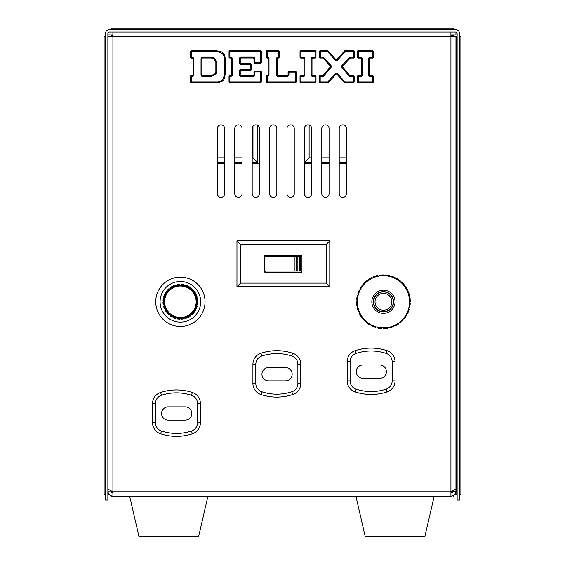 <?xml version="1.0" encoding="UTF-8"?>
<svg xmlns="http://www.w3.org/2000/svg" width="565" height="565" viewBox="0 0 565 565"><rect width="100%" height="100%" fill="white"/><g stroke="black" fill="none" stroke-linecap="round" stroke-linejoin="round"><path stroke-width="0.85" d="M455.962 32.021L109.038 32.021A1.158 1.158 0 0 0 107.873 33.18L107.873 500.039L105.556 500.039L105.556 33.18A3.482 3.482 0 0 1 109.038 29.698L455.962 29.698A3.482 3.482 0 0 1 459.444 33.18L459.444 500.039L457.127 500.039L457.127 33.18A1.158 1.158 0 0 0 455.962 32.021L455.962 34.924L450.927 34.924M109.907 36.372L111.354 36.358L111.354 34.924M111.354 492.567L111.354 491.239M455.093 36.358L453.646 36.358L453.646 34.924M217.377 163.504L224.63 163.504M234.786 163.504L242.032 163.504M252.188 163.504L259.441 163.504M304.401 163.504L311.654 163.504M321.803 163.504L329.056 163.504M339.212 163.504L346.465 163.504M111.354 29.698L111.354 28.25L453.646 28.25L453.646 29.698M129.83 497.009L111.354 497.009L111.354 495.893M434.005 497.009L453.646 497.009L453.646 495.343M207.751 497.009L356.091 497.009M111.354 35.298L112.915 35.298M450.927 35.298L453.646 35.298M105.38 36.372L104.101 36.372L104.101 494.693L105.38 494.693L105.556 36.372M459.444 494.693L460.899 494.693L460.899 36.372L459.444 36.372M107.873 494.693L108.247 494.693L108.247 493.012M109.377 494.693L108.247 494.693M111.15 492.313L111.15 491.169M457.127 36.372L456.753 36.372L456.753 494.693L457.127 494.693M454.465 494.693L456.753 494.693M112.915 32.021L112.915 496.141L450.927 496.141L450.927 36.372L456.753 36.372M455.962 398.968L455.962 384.461L455.962 398.968M455.962 137.895L455.962 123.396L455.962 137.895M353.422 58.04L353.422 57.171L354.29 57.171A0.869 0.869 0 0 1 353.422 58.04L350.681 58.04A0.869 0.869 0 0 0 350.06 58.308L342.757 65.921A0.869 0.869 0 0 0 342.715 67.08L349.784 75.533A0.869 0.869 0 0 0 350.448 75.844L353.287 75.844A0.869 0.869 0 0 1 354.156 76.713L354.156 81.911A0.869 0.869 0 0 1 353.287 82.787L344.855 82.787A0.869 0.869 0 0 1 344.198 82.49L337.107 74.389A0.869 0.869 0 0 0 335.808 74.375L335.165 73.796A1.737 1.737 0 0 1 337.764 73.817L344.855 81.911L353.287 81.911L353.287 76.713L350.448 76.713A1.737 1.737 0 0 1 349.114 76.091L342.051 67.638A1.737 1.737 0 0 1 342.129 65.314L349.431 57.708A1.737 1.737 0 0 1 350.681 57.171L353.422 57.171L353.422 51.521L345.144 51.521L344.488 50.942L337.044 59.424A0.869 0.869 0 0 1 335.737 59.424L328.187 50.942A0.869 0.869 0 0 0 327.538 50.645L320.383 50.645A0.869 0.869 0 0 0 319.515 51.521L319.515 57.15A0.869 0.869 0 0 0 320.383 58.018L322.629 58.018A0.869 0.869 0 0 1 323.279 58.301L330.2 65.943A0.869 0.869 0 0 1 330.214 67.087L323.159 75.371A0.869 0.869 0 0 1 322.502 75.675L320.193 75.675L320.193 81.911L327.799 81.911L335.165 73.796M308.024 197.362A3.623 3.623 0 0 0 311.654 193.739L311.654 128.467A3.623 3.623 0 0 0 308.024 124.844A3.623 3.623 0 0 0 304.401 128.467L304.401 193.739A3.623 3.623 0 0 0 308.024 197.362M325.433 197.362A3.623 3.623 0 0 0 329.056 193.739L329.056 128.467A3.623 3.623 0 0 0 325.433 124.844A3.623 3.623 0 0 0 321.803 128.467L321.803 193.739A3.623 3.623 0 0 0 325.433 197.362M342.835 197.362A3.623 3.623 0 0 0 346.465 193.739L346.465 128.467A3.623 3.623 0 0 0 342.835 124.844A3.623 3.623 0 0 0 339.212 128.467L339.212 193.739A3.623 3.623 0 0 0 342.835 197.362M290.622 197.362A3.623 3.623 0 0 0 294.245 193.739L294.245 128.467A3.623 3.623 0 0 0 290.622 124.844A3.623 3.623 0 0 0 286.999 128.467L286.999 193.739A3.623 3.623 0 0 0 290.622 197.362M273.22 197.362A3.623 3.623 0 0 0 276.843 193.739L276.843 128.467A3.623 3.623 0 0 0 273.22 124.844A3.623 3.623 0 0 0 269.59 128.467L269.59 193.739A3.623 3.623 0 0 0 273.22 197.362M255.811 197.362A3.623 3.623 0 0 0 259.441 193.739L259.441 128.467A3.623 3.623 0 0 0 255.811 124.844A3.623 3.623 0 0 0 252.188 128.467L252.188 193.739A3.623 3.623 0 0 0 255.811 197.362M238.409 197.362A3.623 3.623 0 0 0 242.032 193.739L242.032 128.467A3.623 3.623 0 0 0 238.409 124.844A3.623 3.623 0 0 0 234.786 128.467L234.786 193.739A3.623 3.623 0 0 0 238.409 197.362M221.007 197.362A3.623 3.623 0 0 0 224.63 193.739L224.63 128.467A3.623 3.623 0 0 0 221.007 124.844A3.623 3.623 0 0 0 217.377 128.467L217.377 193.739A3.623 3.623 0 0 0 221.007 197.362M344.488 50.942A0.869 0.869 0 0 1 345.144 50.645L353.422 50.645A0.869 0.869 0 0 1 354.29 51.521L354.29 57.171M320.193 75.675A0.869 0.869 0 0 0 319.317 76.543L319.317 81.911A0.869 0.869 0 0 0 320.193 82.787L327.799 82.787A0.869 0.869 0 0 0 328.442 82.497L335.808 74.375M303.151 75.661L300.898 75.661L300.898 81.911L315.136 81.911L315.136 76.529L312.876 76.529A1.737 1.737 0 0 1 311.138 74.785L311.138 58.937A1.737 1.737 0 0 1 312.876 57.199L315.136 57.199L315.136 51.521L300.898 51.521L300.898 57.199L303.151 57.199L303.151 58.068A0.869 0.869 0 0 1 304.027 58.937L304.027 74.785A0.869 0.869 0 0 1 303.151 75.661L303.151 76.529A1.737 1.737 0 0 0 304.895 74.785L304.027 74.785M300.898 58.068A0.869 0.869 0 0 1 300.022 57.199L300.898 57.199L300.898 58.068L303.151 58.068M300.022 51.521A0.869 0.869 0 0 1 300.898 50.645L300.898 51.521L300.022 51.521L300.022 57.199M315.136 50.645A0.869 0.869 0 0 1 316.005 51.521L315.136 51.521L315.136 50.645L300.898 50.645M316.005 57.199A0.869 0.869 0 0 1 315.136 58.068L315.136 57.199L316.005 57.199L316.005 51.521M300.898 75.661A0.869 0.869 0 0 0 300.022 76.529L300.022 81.911A0.869 0.869 0 0 0 300.898 82.787L315.136 82.787A0.869 0.869 0 0 0 316.005 81.911L316.005 76.529A0.869 0.869 0 0 0 315.136 75.661L312.876 75.661A0.869 0.869 0 0 1 312.007 74.785L312.007 58.937A0.869 0.869 0 0 1 312.876 58.068L315.136 58.068M360.512 75.661L358.252 75.661L358.252 81.911L372.49 81.911L372.49 76.529L370.23 76.529A1.737 1.737 0 0 1 368.493 74.785L368.493 58.937A1.737 1.737 0 0 1 370.23 57.199L372.49 57.199L372.49 51.521L358.252 51.521L358.252 57.199L360.512 57.199L360.512 58.068A0.869 0.869 0 0 1 361.381 58.937L361.381 74.785A0.869 0.869 0 0 1 360.512 75.661L360.512 76.529A1.737 1.737 0 0 0 362.25 74.785L361.381 74.785M358.252 58.068A0.869 0.869 0 0 1 357.377 57.199L358.252 57.199L358.252 58.068L360.512 58.068M357.377 51.521A0.869 0.869 0 0 1 358.252 50.645L358.252 51.521L357.377 51.521L357.377 57.199M372.49 50.645A0.869 0.869 0 0 1 373.359 51.521L372.49 51.521L372.49 50.645L358.252 50.645M373.359 57.199A0.869 0.869 0 0 1 372.49 58.068L372.49 57.199L373.359 57.199L373.359 51.521M358.252 75.661A0.869 0.869 0 0 0 357.377 76.529L357.377 81.911A0.869 0.869 0 0 0 358.252 82.787L372.49 82.787A0.869 0.869 0 0 0 373.359 81.911L373.359 76.529A0.869 0.869 0 0 0 372.49 75.661L370.23 75.661A0.869 0.869 0 0 1 369.362 74.785L369.362 58.937A0.869 0.869 0 0 1 370.23 58.068L372.49 58.068M267.266 75.244L267.196 81.911L295.269 81.911L295.269 72.08L288.948 72.08L288.948 74.58A1.737 1.737 0 0 1 287.211 76.324L278.135 76.324A1.737 1.737 0 0 1 276.398 74.58L276.398 58.908L277.267 58.908A0.869 0.869 0 0 1 278.135 58.04L278.496 58.04A0.869 0.869 0 0 0 279.364 57.171L279.364 51.521A0.869 0.869 0 0 0 278.496 50.645L267.196 50.645A0.869 0.869 0 0 0 266.327 51.521L266.327 57.171A0.869 0.869 0 0 0 267.196 58.04L267.266 58.04A0.869 0.869 0 0 1 268.142 58.908L268.142 74.375A0.869 0.869 0 0 1 267.266 75.244L267.266 76.113A1.737 1.737 0 0 0 269.011 74.375L268.142 74.375M267.196 75.244A0.869 0.869 0 0 0 266.327 76.113L266.327 81.911A0.869 0.869 0 0 0 267.196 82.787L295.269 82.787A0.869 0.869 0 0 0 296.145 81.911L296.145 72.08A0.869 0.869 0 0 0 295.269 71.211L288.948 71.211A0.869 0.869 0 0 0 288.079 72.08L288.079 74.58A0.869 0.869 0 0 1 287.211 75.449L278.135 75.449A0.869 0.869 0 0 1 277.267 74.58L277.267 58.908M230.682 75.442L229.891 75.442L229.891 81.911L260.437 81.911L260.437 71.917L254.829 71.917L254.829 74.608A1.737 1.737 0 0 1 253.092 76.353L241.114 76.353A1.737 1.737 0 0 1 239.376 74.608L239.376 71.155A1.737 1.737 0 0 1 241.114 69.41L250.479 69.41L250.479 64.417L241.114 64.417L241.114 63.548A0.869 0.869 0 0 1 240.245 62.673L240.245 58.859A0.869 0.869 0 0 1 241.114 57.983L253.092 57.983A0.869 0.869 0 0 1 253.96 58.859L253.96 62.256A0.869 0.869 0 0 0 254.829 63.125L260.437 63.125A0.869 0.869 0 0 0 261.305 62.256L261.305 51.521A0.869 0.869 0 0 0 260.437 50.645L229.891 50.645A0.869 0.869 0 0 0 229.023 51.521L229.023 57.171A0.869 0.869 0 0 0 229.891 58.04L230.682 58.04A0.869 0.869 0 0 1 231.551 58.908L231.551 74.566A0.869 0.869 0 0 1 230.682 75.442L230.682 76.31A1.737 1.737 0 0 0 232.42 74.566L231.551 74.566M229.891 75.442A0.869 0.869 0 0 0 229.023 76.31L229.023 81.911A0.869 0.869 0 0 0 229.891 82.787L260.437 82.787A0.869 0.869 0 0 0 261.305 81.911L261.305 71.917A0.869 0.869 0 0 0 260.437 71.049L254.829 71.049A0.869 0.869 0 0 0 253.96 71.917L253.96 74.608A0.869 0.869 0 0 1 253.092 75.477L241.114 75.477A0.869 0.869 0 0 1 240.245 74.608L240.245 71.155A0.869 0.869 0 0 1 241.114 70.286L250.479 70.286A0.869 0.869 0 0 0 251.347 69.41L251.347 64.417A0.869 0.869 0 0 0 250.479 63.548L241.114 63.548M192.976 74.608A0.869 0.869 0 0 1 192.1 75.477L191.415 75.477L191.415 81.911L216.204 81.911C219.587 82.123 222.045 80.788 223.585 77.892L224.552 73.217L224.552 60.215C224.806 56.775 223.514 54.212 220.675 52.51L216.204 51.521L191.415 51.521L191.415 57.277L192.1 57.277L192.1 58.146A0.869 0.869 0 0 1 192.976 59.021L192.976 74.608L193.844 74.608L193.844 59.021A1.737 1.737 0 0 0 192.1 57.277M191.415 58.146A0.869 0.869 0 0 1 190.546 57.277L191.415 57.277L191.415 58.146L192.1 58.146M190.546 51.521A0.869 0.869 0 0 1 191.415 50.645L191.415 51.521L190.546 51.521L190.546 57.277M191.415 75.477A0.869 0.869 0 0 0 190.546 76.346L190.546 81.911A0.869 0.869 0 0 0 191.415 82.787L216.204 82.787C220.943 82.462 223.669 80.95 224.383 78.238L225.421 73.217L225.421 60.215C225.11 55.292 223.655 52.467 221.042 51.726L216.204 50.645L191.415 50.645M107.873 34.924L112.915 34.924M107.873 36.372L450.927 36.372L450.927 32.021M224.383 78.238C223.669 80.95 220.943 82.462 216.204 82.787C220.943 82.462 223.669 80.95 224.383 78.238L223.585 77.892M225.421 60.215C225.11 55.292 223.655 52.467 221.042 51.726C223.655 52.467 225.11 55.292 225.421 60.215L224.552 60.215M450.927 496.141C453.985 495.844 455.665 494.163 455.962 491.105L453.066 491.105L450.927 493.238M455.962 491.105L455.962 461.33M455.962 36.372L455.962 489.05L450.927 491.79L112.915 491.79L107.873 489.05M110.775 491.027L107.873 491.105C108.169 494.156 109.85 495.837 112.915 496.141M110.775 491.105L112.915 493.238M210.879 57.129L213.669 57.404L216.72 61.91L216.72 71.536L216.169 73.966L211.239 76.508L202.771 76.508A1.737 1.737 0 0 1 201.027 74.771L201.027 58.873A1.737 1.737 0 0 1 202.771 57.129L210.879 57.129L210.879 57.997L202.771 57.997A0.869 0.869 0 0 0 201.903 58.873L201.903 74.771A0.869 0.869 0 0 0 202.771 75.639L211.239 75.639L215.378 73.605L215.851 71.536L215.851 61.91L213.492 58.259L210.879 57.997M345.144 50.645L345.144 51.521L337.701 59.996A1.737 1.737 0 0 1 335.087 60.003L327.538 51.521L328.187 50.942M344.198 82.49L344.855 81.911L344.855 82.787M328.442 82.497L327.799 81.911L327.799 82.787M166.195 294.93A15.771 15.771 0 0 1 187.255 287.592A15.771 15.771 0 0 1 194.593 308.645A15.771 15.771 0 0 1 173.533 315.983A15.771 15.771 0 0 1 166.195 294.93M198.675 310.623A20.305 20.305 0 0 0 189.226 283.503A20.305 20.305 0 0 0 162.113 292.953A20.305 20.305 0 0 0 171.562 320.072A20.305 20.305 0 0 0 198.675 310.623M202.595 312.516A24.655 24.655 0 0 0 191.118 279.59A24.655 24.655 0 0 0 158.193 291.06A24.655 24.655 0 0 0 169.67 323.992A24.655 24.655 0 0 0 202.595 312.516M189.671 315.517A1.561 1.561 0 0 1 191.683 313.914A16.569 16.569 0 0 0 192.496 313.109A1.561 1.561 0 0 1 194.099 311.103A16.569 16.569 0 0 0 194.706 310.136A1.561 1.561 0 0 1 195.829 307.819A16.569 16.569 0 0 0 196.203 306.738A1.561 1.561 0 0 1 196.782 304.231A16.569 16.569 0 0 0 196.91 303.094A1.561 1.561 0 0 1 196.917 300.524A16.569 16.569 0 0 0 196.79 299.386A1.561 1.561 0 0 1 196.217 296.879A16.569 16.569 0 0 0 195.843 295.799A1.561 1.561 0 0 1 194.727 293.482A16.569 16.569 0 0 0 194.12 292.515A1.561 1.561 0 0 1 192.524 290.502A16.569 16.569 0 0 0 191.712 289.69A1.561 1.561 0 0 1 189.706 288.086A16.569 16.569 0 0 0 188.738 287.472A1.561 1.561 0 0 1 186.422 286.356A16.569 16.569 0 0 0 185.341 285.975A1.561 1.561 0 0 1 182.834 285.403A16.569 16.569 0 0 0 181.697 285.276A1.561 1.561 0 0 1 179.126 285.269A16.569 16.569 0 0 0 177.989 285.396A1.561 1.561 0 0 1 175.482 285.968A16.569 16.569 0 0 0 174.401 286.342A1.561 1.561 0 0 1 172.085 287.451A16.569 16.569 0 0 0 171.117 288.058A1.561 1.561 0 0 1 169.105 289.661A16.569 16.569 0 0 0 168.292 290.466A1.561 1.561 0 0 1 166.689 292.479A16.569 16.569 0 0 0 166.082 293.447A1.561 1.561 0 0 1 164.959 295.763A16.569 16.569 0 0 0 164.584 296.837A1.561 1.561 0 0 1 164.005 299.344A16.569 16.569 0 0 0 163.878 300.481A1.561 1.561 0 0 1 163.871 303.052A16.569 16.569 0 0 0 163.998 304.189A1.561 1.561 0 0 1 164.57 306.696A16.569 16.569 0 0 0 164.945 307.777A1.561 1.561 0 0 1 166.061 310.093A16.569 16.569 0 0 0 166.668 311.068A1.561 1.561 0 0 1 168.264 313.081A16.569 16.569 0 0 0 169.076 313.886A1.561 1.561 0 0 1 171.082 315.496A16.569 16.569 0 0 0 172.05 316.103A1.561 1.561 0 0 1 174.366 317.219A16.569 16.569 0 0 0 175.447 317.601A1.561 1.561 0 0 1 177.947 318.173A16.569 16.569 0 0 0 179.084 318.307A1.561 1.561 0 0 1 181.655 318.307A16.569 16.569 0 0 0 182.792 318.18A1.561 1.561 0 0 1 185.299 317.615A16.569 16.569 0 0 0 186.379 317.24A1.561 1.561 0 0 1 188.703 316.125A16.569 16.569 0 0 0 189.671 315.517L190.652 315.849A0.727 0.727 0 0 1 190.575 315.093A0.727 0.727 0 0 1 191.782 314.945A17.402 17.402 0 0 0 193.52 313.215A0.727 0.727 0 0 1 193.336 312.339A0.727 0.727 0 0 1 194.431 312.085A17.402 17.402 0 0 0 195.737 310.008A0.727 0.727 0 0 1 195.412 309.048A0.727 0.727 0 0 1 196.366 308.702A17.402 17.402 0 0 0 197.178 306.385A0.727 0.727 0 0 1 196.648 305.524A0.727 0.727 0 0 1 197.503 304.973A17.402 17.402 0 0 0 197.785 302.536A0.727 0.727 0 0 1 197.072 301.809A0.727 0.727 0 0 1 197.785 301.089A17.402 17.402 0 0 0 197.51 298.645A0.727 0.727 0 0 1 196.662 298.101A0.727 0.727 0 0 1 197.192 297.232A17.402 17.402 0 0 0 196.387 294.916A0.727 0.727 0 0 1 195.434 294.57A0.727 0.727 0 0 1 195.758 293.609A17.402 17.402 0 0 0 194.452 291.533A0.727 0.727 0 0 1 193.449 291.406A0.727 0.727 0 0 1 193.555 290.396A17.402 17.402 0 0 0 191.818 288.659A0.727 0.727 0 0 1 190.808 288.764A0.727 0.727 0 0 1 190.688 287.755A17.402 17.402 0 0 0 188.611 286.448A0.727 0.727 0 0 1 187.651 286.773A0.727 0.727 0 0 1 187.305 285.812A17.402 17.402 0 0 0 184.988 285A0.727 0.727 0 0 1 184.126 285.53A0.727 0.727 0 0 1 183.576 284.675A17.402 17.402 0 0 0 181.139 284.4A0.727 0.727 0 0 1 180.412 285.106A0.727 0.727 0 0 1 179.691 284.4A17.402 17.402 0 0 0 177.255 284.668A0.727 0.727 0 0 1 176.704 285.523A0.727 0.727 0 0 1 175.842 284.993A17.402 17.402 0 0 0 173.526 285.798A0.727 0.727 0 0 1 173.173 286.752A0.727 0.727 0 0 1 172.212 286.427A17.402 17.402 0 0 0 170.136 287.726A0.727 0.727 0 0 1 170.008 288.736A0.727 0.727 0 0 1 168.999 288.63A17.402 17.402 0 0 0 167.261 290.361A0.727 0.727 0 0 1 167.367 291.37A0.727 0.727 0 0 1 166.357 291.498A17.402 17.402 0 0 0 165.051 293.574A0.727 0.727 0 0 1 165.376 294.535A0.727 0.727 0 0 1 164.422 294.873A17.402 17.402 0 0 0 163.61 297.19A0.727 0.727 0 0 1 164.083 298.207A0.727 0.727 0 0 1 163.285 298.603A17.402 17.402 0 0 0 163.003 301.039A0.727 0.727 0 0 1 163.645 302.084A0.727 0.727 0 0 1 163.003 302.494A17.402 17.402 0 0 0 163.278 304.93A0.727 0.727 0 0 1 164.076 305.955A0.727 0.727 0 0 1 163.596 306.343A17.402 17.402 0 0 0 164.401 308.66A0.727 0.727 0 0 1 165.354 309.634A0.727 0.727 0 0 1 165.029 309.966A17.402 17.402 0 0 0 166.336 312.05A0.727 0.727 0 0 1 167.424 312.939A0.727 0.727 0 0 1 167.233 313.18A17.402 17.402 0 0 0 168.97 314.917A0.727 0.727 0 0 1 170.178 315.701A0.727 0.727 0 0 1 170.1 315.821A17.402 17.402 0 0 0 172.177 317.135A0.727 0.727 0 0 1 173.137 316.81A0.727 0.727 0 0 1 173.483 317.763A17.402 17.402 0 0 0 175.793 318.575A0.727 0.727 0 0 1 176.732 318.067A0.727 0.727 0 0 1 177.212 318.9A17.402 17.402 0 0 0 179.649 319.176A0.727 0.727 0 0 1 180.525 318.483A0.727 0.727 0 0 1 181.097 319.183A17.402 17.402 0 0 0 183.533 318.907A0.727 0.727 0 0 1 184.317 318.038A0.727 0.727 0 0 1 184.946 318.589A17.402 17.402 0 0 0 187.262 317.777A0.727 0.727 0 0 1 187.919 316.753A0.727 0.727 0 0 1 188.569 317.149A17.402 17.402 0 0 0 190.652 315.849M186.379 317.24L187.262 317.777M182.792 318.18L183.533 318.907M179.084 318.307L179.649 319.176M175.447 317.601L175.793 318.575M169.076 313.886L168.97 314.917M171.082 315.496L170.1 315.821M166.668 311.068L166.336 312.05M168.264 313.081L167.233 313.18M164.945 307.777L164.401 308.66M163.998 304.189L163.278 304.93M163.878 300.481L163.003 301.039M164.584 296.837L163.61 297.19M192.496 313.109L193.52 313.215M194.099 311.103L194.431 312.085M194.706 310.136L195.737 310.008M195.829 307.819L196.366 308.702M196.203 306.738L197.178 306.385M196.782 304.231L197.503 304.973M196.91 303.094L197.785 302.536M196.917 300.524L197.785 301.089M196.79 299.386L197.51 298.645M196.217 296.879L197.192 297.232M195.843 295.799L196.387 294.916M194.727 293.482L195.758 293.609M194.12 292.515L194.452 291.533M192.524 290.502L193.555 290.396M191.712 289.69L191.818 288.659M189.706 288.086L190.688 287.755M188.738 287.472L188.611 286.448M186.422 286.356L187.305 285.812M185.341 285.975L184.988 285M182.834 285.403L183.576 284.675M181.697 285.276L181.139 284.4M179.126 285.269L179.691 284.4M177.989 285.396L177.255 284.668M175.482 285.968L175.842 284.993M174.401 286.342L173.526 285.798M172.085 287.451L172.212 286.427M171.117 288.058L170.136 287.726M169.105 289.661L168.999 288.63M168.292 290.466L167.261 290.361M166.689 292.479L166.357 291.498M166.082 293.447L165.051 293.574M164.959 295.763L164.422 294.873M164.005 299.344L163.285 298.603M163.871 303.052L163.003 302.494M164.57 306.696L163.596 306.343M166.061 310.093L165.029 309.966M172.05 316.103L172.177 317.135M174.366 317.219L173.483 317.763M177.947 318.173L177.212 318.9M181.655 318.307L181.097 319.183M185.299 317.615L184.946 318.589M188.703 316.125L188.569 317.149M191.683 313.914L191.782 314.945M346.465 162.692L339.212 162.692M329.056 162.692L321.803 162.692M311.654 162.692L304.401 162.692M311.654 157.826L309.126 157.826L304.401 162.55M346.465 157.826L339.212 157.826M329.056 157.826L321.803 157.826M309.126 157.826L309.126 125.013M375.972 295.354A9.859 9.859 0 0 1 389.885 294.316A9.859 9.859 0 0 1 390.916 308.222A9.859 9.859 0 0 1 377.01 309.26A9.859 9.859 0 0 1 375.972 295.354M392.237 309.359A11.604 11.604 0 0 0 391.015 292.995A11.604 11.604 0 0 0 374.652 294.217A11.604 11.604 0 0 0 375.873 310.581A11.604 11.604 0 0 0 392.237 309.359M375.753 295.163A10.156 10.156 0 0 0 376.82 309.479A10.156 10.156 0 0 0 391.142 308.412A10.156 10.156 0 0 0 390.069 294.097A10.156 10.156 0 0 0 375.753 295.163M363.662 284.753A26.11 26.11 0 0 1 400.479 282.006A26.11 26.11 0 0 1 403.226 318.822A0.727 0.727 0 0 1 404.243 318.745A26.83 26.83 0 0 0 406.814 314.973A0.727 0.727 0 0 1 406.616 313.865A0.727 0.727 0 0 1 407.492 313.688A26.83 26.83 0 0 0 409.166 309.443A0.727 0.727 0 0 1 408.813 308.271A0.727 0.727 0 0 1 409.54 308.038A26.83 26.83 0 0 0 410.225 303.525A0.727 0.727 0 0 1 409.71 302.332A0.727 0.727 0 0 1 410.275 302.077A26.83 26.83 0 0 0 409.936 297.522A0.727 0.727 0 0 1 409.265 296.335A0.727 0.727 0 0 1 409.667 296.095A26.83 26.83 0 0 0 408.325 291.738A0.727 0.727 0 0 1 407.492 290.594A0.727 0.727 0 0 1 407.746 290.41A26.83 26.83 0 0 0 405.465 286.455A0.727 0.727 0 0 1 404.491 285.389A0.727 0.727 0 0 1 404.604 285.283A26.83 26.83 0 0 0 401.496 281.935A0.727 0.727 0 0 1 400.479 282.006A0.727 0.727 0 0 1 400.401 280.989A26.83 26.83 0 0 0 396.63 278.418A0.727 0.727 0 0 1 395.655 278.714A0.727 0.727 0 0 1 395.345 277.74A26.83 26.83 0 0 0 391.1 276.073A0.727 0.727 0 0 1 390.21 276.575A0.727 0.727 0 0 1 389.695 275.692A26.83 26.83 0 0 0 385.182 275.014A0.727 0.727 0 0 1 384.433 275.699A0.727 0.727 0 0 1 383.734 274.957A26.83 26.83 0 0 0 379.179 275.296A0.727 0.727 0 0 1 378.599 276.137A0.727 0.727 0 0 1 377.759 275.565A26.83 26.83 0 0 0 373.394 276.914A0.727 0.727 0 0 1 373.013 277.86A0.727 0.727 0 0 1 372.067 277.493A26.83 26.83 0 0 0 368.112 279.774A0.727 0.727 0 0 1 367.949 280.777A0.727 0.727 0 0 1 366.939 280.636A26.83 26.83 0 0 0 363.592 283.736A0.727 0.727 0 0 1 363.662 284.753A0.727 0.727 0 0 1 362.645 284.838A26.83 26.83 0 0 0 360.075 288.609A0.727 0.727 0 0 1 360.371 289.584A0.727 0.727 0 0 1 359.397 289.887A26.83 26.83 0 0 0 357.73 294.139A0.727 0.727 0 0 1 358.231 295.022A0.727 0.727 0 0 1 357.355 295.537A26.83 26.83 0 0 0 356.67 300.05A0.727 0.727 0 0 1 357.355 300.806A0.727 0.727 0 0 1 356.614 301.498A26.83 26.83 0 0 0 356.953 306.053A0.727 0.727 0 0 1 357.793 306.633A0.727 0.727 0 0 1 357.221 307.48A26.83 26.83 0 0 0 358.57 311.845A0.727 0.727 0 0 1 359.517 312.219A0.727 0.727 0 0 1 359.149 313.172A26.83 26.83 0 0 0 361.43 317.127A0.727 0.727 0 0 1 362.433 317.283A0.727 0.727 0 0 1 362.292 318.293A26.83 26.83 0 0 0 365.393 321.64A0.727 0.727 0 0 1 366.41 321.57A0.727 0.727 0 0 1 366.494 322.587A26.83 26.83 0 0 0 370.266 325.158A0.727 0.727 0 0 1 371.24 324.868A0.727 0.727 0 0 1 371.544 325.836A26.83 26.83 0 0 0 375.796 327.509A0.727 0.727 0 0 1 376.678 327.001A0.727 0.727 0 0 1 377.194 327.884A26.83 26.83 0 0 0 381.707 328.562A0.727 0.727 0 0 1 382.463 327.877A0.727 0.727 0 0 1 383.162 328.618A26.83 26.83 0 0 0 387.71 328.279A0.727 0.727 0 0 1 388.289 327.439A0.727 0.727 0 0 1 389.137 328.011A26.83 26.83 0 0 0 393.501 326.669A0.727 0.727 0 0 1 393.876 325.723A0.727 0.727 0 0 1 394.829 326.09A26.83 26.83 0 0 0 398.784 323.809A0.727 0.727 0 0 1 398.939 322.799A0.727 0.727 0 0 1 399.949 322.947A26.83 26.83 0 0 0 403.297 319.839A0.727 0.727 0 0 1 403.226 318.822A26.11 26.11 0 0 1 366.41 321.57A26.11 26.11 0 0 1 363.662 284.753M191.782 413.502A6.632 6.632 0 0 0 185.143 406.871L168.208 406.871A6.632 6.632 0 0 0 161.576 413.502A6.632 6.632 0 0 0 168.208 420.141L185.143 420.141A6.632 6.632 0 0 0 191.782 413.502M161.484 431.031L160.594 433.793C171.181 437.204 181.775 437.204 192.361 433.793C181.789 437.19 171.202 437.19 160.594 433.793A11.604 11.604 0 0 1 152.543 422.747L152.543 403.537A11.604 11.604 0 0 1 160.594 392.491C171.167 389.101 181.753 389.101 192.361 392.491C181.775 389.087 171.181 389.087 160.594 392.491L161.484 395.253A8.701 8.701 0 0 0 155.446 403.537L155.446 422.747A8.701 8.701 0 0 0 161.484 431.031C171.499 434.238 181.492 434.238 191.471 431.031A8.701 8.701 0 0 0 197.51 422.747L197.51 403.537A8.701 8.701 0 0 0 191.471 395.253C181.457 392.046 171.463 392.046 161.484 395.253M191.471 395.253L192.361 392.491A11.604 11.604 0 0 1 200.406 403.537L200.406 422.747A11.604 11.604 0 0 1 192.361 433.793L191.471 431.031M294.972 256.538L294.972 271.038M296.42 271.038L296.42 256.538M300.778 256.538L265.967 256.538L265.967 271.038L300.778 271.038L300.778 256.538L301.936 255.38L301.936 272.203L264.808 272.203L264.808 255.38L301.936 255.38M236.961 286.702L236.961 240.874L329.783 240.874L329.783 286.702L236.961 286.702L240.549 283.114L326.196 283.114L326.196 244.461L240.549 244.461L240.549 283.114M264.808 255.38L265.967 256.538M265.967 271.038L264.808 272.203M300.778 271.038L301.936 272.203M326.196 283.114L329.783 286.702M326.196 244.461L329.783 240.874M236.961 240.874L240.549 244.461M296.625 256.538L296.625 271.038M297.875 256.538L297.875 271.038M299.323 271.038L299.323 256.538M365.159 536.298A0.579 0.579 0 0 0 365.725 536.75L424.372 536.75L365.725 536.75A0.579 0.579 0 0 1 365.159 536.298L355.886 496.141L365.159 536.298L424.936 536.298A0.579 0.579 0 0 1 424.372 536.75M380.704 536.75L409.392 536.75M424.936 536.298L434.21 496.141M138.905 536.298A0.579 0.579 0 0 0 139.47 536.75L198.11 536.75L139.47 536.75A0.579 0.579 0 0 1 138.905 536.298L129.632 496.141L138.905 536.298L198.682 536.298A0.579 0.579 0 0 1 198.11 536.75M198.682 536.298L207.948 496.141M257.845 125.465L257.845 162.692L252.188 162.692M242.032 162.692L234.786 162.692M224.63 162.692L217.377 162.692M252.979 126.214L252.979 157.826L257.845 162.692M252.979 157.826L252.188 157.826M242.032 157.826L234.786 157.826M224.63 157.826L217.377 157.826M386.418 371.657A6.632 6.632 0 0 0 379.786 365.025L362.85 365.025A6.632 6.632 0 0 0 356.218 371.657A6.632 6.632 0 0 0 362.85 378.296L379.786 378.296A6.632 6.632 0 0 0 386.418 371.657M356.127 389.186L355.237 391.948C365.823 395.359 376.41 395.359 387.004 391.948C376.431 395.345 365.845 395.345 355.237 391.948A11.604 11.604 0 0 1 347.185 380.902L347.185 361.692A11.604 11.604 0 0 1 355.237 350.646C365.809 347.256 376.396 347.256 387.004 350.646C376.41 347.242 365.823 347.242 355.237 350.646L356.127 353.408A8.701 8.701 0 0 0 350.088 361.692L350.088 380.902A8.701 8.701 0 0 0 356.127 389.186C366.134 392.393 376.135 392.393 386.114 389.186A8.701 8.701 0 0 0 392.145 380.902L392.145 361.692A8.701 8.701 0 0 0 386.114 353.408C376.099 350.201 366.106 350.201 356.127 353.408M386.114 353.408L387.004 350.646A11.604 11.604 0 0 1 395.048 361.692L395.048 380.902A11.604 11.604 0 0 1 387.004 391.948L386.114 389.186M292.147 374.256A6.632 6.632 0 0 0 285.509 367.617L268.573 367.617A6.632 6.632 0 0 0 261.941 374.256A6.632 6.632 0 0 0 268.573 380.888L285.509 380.888A6.632 6.632 0 0 0 292.147 374.256M261.849 391.785L260.959 394.547C271.546 397.951 282.14 397.951 292.727 394.547C282.154 397.937 271.567 397.937 260.959 394.547A11.604 11.604 0 0 1 252.915 383.501L252.915 364.284A11.604 11.604 0 0 1 260.959 353.245C271.532 349.848 282.119 349.848 292.727 353.245C282.14 349.834 271.546 349.834 260.959 353.245L261.849 356.007A8.701 8.701 0 0 0 255.811 364.284L255.811 383.501A8.701 8.701 0 0 0 261.849 391.785C271.864 394.992 281.857 394.992 291.837 391.785A8.701 8.701 0 0 0 297.875 383.501L297.875 364.284A8.701 8.701 0 0 0 291.837 356.007C281.822 352.793 271.829 352.793 261.849 356.007M291.837 356.007L292.727 353.245A11.604 11.604 0 0 1 300.778 364.284L300.778 383.501A11.604 11.604 0 0 1 292.727 394.547L291.837 391.785M452.388 492.659L450.927 492.659M112.915 492.659L111.453 492.659M459.62 494.693L459.62 36.372M230.682 76.31L229.023 76.31M232.42 74.566L232.42 58.908A1.737 1.737 0 0 0 230.682 57.171L229.891 57.171L229.891 51.521L260.437 51.521L260.437 62.256L254.829 62.256L254.829 58.859A1.737 1.737 0 0 0 253.092 57.114L241.114 57.114A1.737 1.737 0 0 0 239.376 58.859L239.376 62.673A1.737 1.737 0 0 0 241.114 64.417M267.266 76.113L266.327 76.113M269.011 74.375L269.011 58.908A1.737 1.737 0 0 0 267.266 57.171L267.196 51.521L278.496 51.521L278.496 57.171L278.135 57.171A1.737 1.737 0 0 0 276.398 58.908M360.512 76.529L357.377 76.529M362.25 74.785L362.25 58.937A1.737 1.737 0 0 0 360.512 57.199M303.151 76.529L300.022 76.529M304.895 74.785L304.895 58.937A1.737 1.737 0 0 0 303.151 57.199M319.317 76.543L322.502 76.543A1.737 1.737 0 0 0 323.823 75.929L323.159 75.371M327.538 50.645L327.538 51.521L320.383 51.521L320.383 57.15L322.629 57.15L322.629 58.018M323.823 75.929L330.878 67.652A1.737 1.737 0 0 0 330.843 65.356L323.922 57.722A1.737 1.737 0 0 0 322.629 57.15M192.1 75.477L192.1 76.346A1.737 1.737 0 0 0 193.844 74.608M192.1 76.346L190.546 76.346M213.669 57.404L213.492 58.259M216.72 61.91L215.851 61.91M202.771 57.997L202.771 57.129M216.72 71.536L215.851 71.536M201.903 58.873L201.027 58.873M216.169 73.966L215.378 73.605M201.903 74.771L201.027 74.771M211.239 76.508L211.239 75.639M202.771 75.639L202.771 76.508M220.675 52.51L221.042 51.726M216.204 51.521L216.204 50.645M225.421 73.217L224.552 73.217M216.204 82.787L216.204 81.911M191.415 82.787L191.415 81.911L190.546 81.911M193.844 59.021L192.976 59.021M350.681 58.04L350.681 57.171M350.06 58.308L349.431 57.708M353.422 50.645L353.422 51.521L354.29 51.521M342.757 65.921L342.129 65.314M342.715 67.08L342.051 67.638M349.784 75.533L349.114 76.091M350.448 75.844L350.448 76.713M337.701 59.996L337.044 59.424M353.287 75.844L353.287 76.713L354.156 76.713M335.087 60.003L335.737 59.424M354.156 81.911L353.287 81.911L353.287 82.787M319.515 51.521L320.383 51.521L320.383 50.645M320.383 58.018L320.383 57.15L319.515 57.15M337.107 74.389L337.764 73.817M323.922 57.722L323.279 58.301M330.843 65.356L330.2 65.943M320.193 82.787L320.193 81.911L319.317 81.911M330.878 67.652L330.214 67.087M322.502 76.543L322.502 75.675M312.876 58.068L312.876 57.199M312.007 58.937L311.138 58.937M312.007 74.785L311.138 74.785M312.876 75.661L312.876 76.529M315.136 75.661L315.136 76.529L316.005 76.529M316.005 81.911L315.136 81.911L315.136 82.787M300.898 82.787L300.898 81.911L300.022 81.911M304.895 58.937L304.027 58.937M370.23 58.068L370.23 57.199M369.362 58.937L368.493 58.937M369.362 74.785L368.493 74.785M370.23 75.661L370.23 76.529M372.49 75.661L372.49 76.529L373.359 76.529M373.359 81.911L372.49 81.911L372.49 82.787M358.252 82.787L358.252 81.911L357.377 81.911M362.25 58.937L361.381 58.937M277.267 74.58L276.398 74.58M278.135 75.449L278.135 76.324M278.135 57.171L278.135 58.04M279.364 57.171L278.496 57.171L278.496 58.04M287.211 75.449L287.211 76.324M288.079 74.58L288.948 74.58M278.496 50.645L278.496 51.521L279.364 51.521M288.079 72.08L288.948 72.08L288.948 71.211M266.327 51.521L267.196 51.521L267.196 50.645M295.269 71.211L295.269 72.08L296.145 72.08M267.196 58.04L267.196 57.171L266.327 57.171M296.145 81.911L295.269 81.911L295.269 82.787M267.266 57.171L267.266 58.04M269.011 58.908L268.142 58.908M267.196 82.787L267.196 81.911L266.327 81.911M250.479 63.548L250.479 64.417L251.347 64.417M239.376 62.673L240.245 62.673M239.376 58.859L240.245 58.859M251.347 69.41L250.479 69.41L250.479 70.286M241.114 57.114L241.114 57.983M253.092 57.114L253.092 57.983M241.114 70.286L241.114 69.41M254.829 58.859L253.96 58.859M240.245 71.155L239.376 71.155M254.829 63.125L254.829 62.256L253.96 62.256M240.245 74.608L239.376 74.608M241.114 75.477L241.114 76.353M261.305 62.256L260.437 62.256L260.437 63.125M253.092 75.477L253.092 76.353M253.96 74.608L254.829 74.608M260.437 50.645L260.437 51.521L261.305 51.521M253.96 71.917L254.829 71.917L254.829 71.049M229.023 51.521L229.891 51.521L229.891 50.645M260.437 71.049L260.437 71.917L261.305 71.917M229.891 58.04L229.891 57.171L229.023 57.171M261.305 81.911L260.437 81.911L260.437 82.787M230.682 57.171L230.682 58.04M232.42 58.908L231.551 58.908M229.891 82.787L229.891 81.911L229.023 81.911M389.822 307.275A8.411 8.411 0 0 0 388.939 295.417A8.411 8.411 0 0 0 377.074 296.3A8.411 8.411 0 0 0 377.957 308.165A8.411 8.411 0 0 0 389.822 307.275M200.406 403.537L197.51 403.537M200.406 422.747L197.51 422.747M155.446 403.537L152.543 403.537M155.446 422.747L152.543 422.747M395.048 361.692L392.145 361.692M395.048 380.902L392.145 380.902M350.088 361.692L347.185 361.692M350.088 380.902L347.185 380.902M300.778 364.284L297.875 364.284M300.778 383.501L297.875 383.501M255.811 364.284L252.915 364.284M255.811 383.501L252.915 383.501"/></g></svg>
